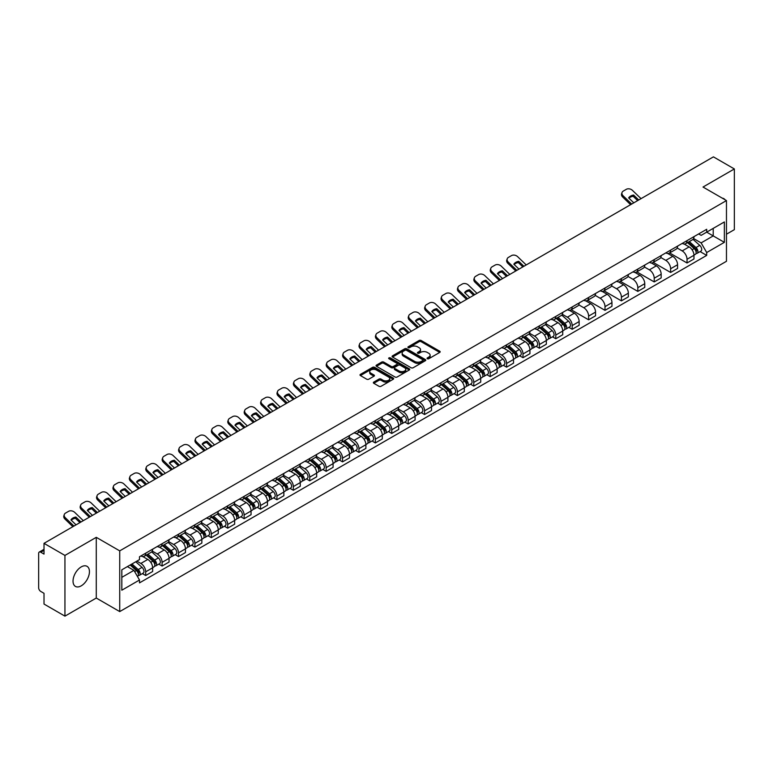 <?xml version="1.0" encoding="UTF-8"?>
<svg xmlns="http://www.w3.org/2000/svg" width="773" height="773" viewBox="0 0 773 773"><rect width="100%" height="100%" fill="white"/><g stroke="black" fill="none" stroke-linecap="round" stroke-linejoin="round"><path stroke-width="1.16" d="M427.334 358.74A1.024 0.589 0 0 0 428.773 358.74L439.74 352.411A1.459 0.841 0 0 0 440.166 351.812A1.459 0.841 0 0 0 439.74 351.222L421.159 340.497A1.459 0.841 0 0 0 419.101 340.497L408.134 346.826A1.024 0.589 0 0 0 409.574 347.657L410.994 346.835A4.667 2.696 0 0 1 417.604 346.835L419.15 347.734A4.667 2.696 0 0 1 420.522 349.638A4.667 2.696 0 0 1 419.15 351.551L417.729 352.362A1.024 0.589 0 0 0 419.179 353.203L420.599 352.382A4.667 2.696 0 0 1 427.198 352.382L428.744 353.271A4.667 2.696 0 0 1 430.117 355.184A4.667 2.696 0 0 1 428.744 357.087L427.334 357.909A1.024 0.589 0 0 0 427.334 358.74L427.334 357.909M81.233 585.837A11.595 6.696 120 0 0 88.818 575.624A11.595 6.696 120 0 0 87.04 566.329A11.595 6.696 120 0 0 81.233 566.899A11.595 6.696 120 0 0 73.657 577.122A11.595 6.696 120 0 0 75.435 586.417A11.595 6.696 120 0 0 81.233 585.837M725.084 199.782A11.595 6.696 120 0 0 723.847 198.661A11.595 6.696 120 0 0 722.272 198.149M373.784 382.084A1.459 0.841 0 0 0 373.359 382.683A1.459 0.841 0 0 0 373.784 383.282L379.002 386.287A1.459 0.841 0 0 0 381.06 386.287L393.244 379.253A1.459 0.841 0 0 0 393.67 378.664A1.459 0.841 0 0 0 393.244 378.065L374.663 367.339A1.459 0.841 0 0 0 372.596 367.339L360.421 374.374A1.459 0.841 0 0 0 359.996 374.963A1.459 0.841 0 0 0 360.421 375.562L366.711 379.195A1.459 0.841 0 0 0 368.779 379.195L373.997 376.19A1.459 0.841 0 0 0 374.422 375.591A1.459 0.841 0 0 0 373.997 374.992L370.866 373.195A3.904 2.251 0 0 1 369.726 371.6A3.904 2.251 0 0 1 372.142 369.513A3.904 2.251 0 0 1 376.393 370.006L388.626 377.069A3.904 2.251 0 0 1 389.766 378.664A3.904 2.251 0 0 1 387.36 380.741A3.904 2.251 0 0 1 383.099 380.258L381.06 379.079A1.459 0.841 0 0 0 379.002 379.079L373.784 382.084L373.784 383.282M119.728 550.869L96.277 537.332L64.942 555.429L44.013 543.342L713.421 156.861L734.35 168.949L703.015 187.037L726.465 200.574L119.728 550.869L119.728 611.588L726.465 261.284L726.465 200.574M411.101 367.755A1.459 0.841 0 0 0 413.159 367.755L425.343 360.72A1.459 0.841 0 0 0 425.768 360.131A1.459 0.841 0 0 0 425.343 359.532L406.762 348.807A1.459 0.841 0 0 0 404.694 348.807L392.52 355.841A1.459 0.841 0 0 0 392.095 356.43A1.459 0.841 0 0 0 392.52 357.029L411.101 367.755M389.37 358.962A1.024 0.589 0 0 1 390.404 359.107L390.404 357.889L409.294 368.798A1.459 0.841 0 0 1 409.719 369.397A1.459 0.841 0 0 1 409.294 369.987L397.109 377.021A1.459 0.841 0 0 1 395.051 377.021L376.47 366.296L376.47 365.107A1.459 0.841 0 0 0 376.045 365.697A1.459 0.841 0 0 0 376.47 366.296M376.47 365.107L381.678 362.093A1.459 0.841 0 0 1 383.746 362.093L391.283 366.441A1.459 0.841 0 0 0 393.341 366.441L396.8 364.45A1.459 0.841 0 0 0 397.235 363.851A1.459 0.841 0 0 0 396.8 363.252L388.954 358.73A1.024 0.589 0 0 1 390.404 357.889M64.942 555.429L64.942 616.139L44.013 604.051L44.013 593.306L40.756 591.432A2.976 1.72 -120 0 1 38.65 587.789L38.65 553.42A2.976 1.72 -120 0 1 39.268 552.057L44.013 549.323M726.465 234.209L734.35 229.658L734.35 168.949M64.942 616.139L96.277 598.041L119.728 611.588M44.013 543.342L44.013 554.086L40.756 552.212A2.976 1.72 -120 0 0 39.268 552.057M687.033 240.645A6.841 3.952 60 0 1 685.612 243.717L692.55 239.707A6.841 3.952 -120 0 0 693.97 236.635M677.177 248.007L682.192 250.906A6.841 3.952 60 0 1 687.033 259.284L693.97 255.274A6.841 3.952 -120 0 0 689.13 246.896L684.163 244.026M693.97 255.274L693.97 258.974L687.033 262.984L669.631 252.945M685.612 243.717A6.841 3.952 60 0 1 682.25 243.408M687.033 259.284L687.033 262.984M670.626 250.114A6.841 3.952 60 0 1 669.205 253.186L676.153 249.177A6.841 3.952 -120 0 0 677.563 246.104M653.233 262.414L670.626 272.454L677.563 268.453L677.563 264.743A6.841 3.952 -120 0 0 672.732 256.365L667.766 253.496M669.205 253.186A6.841 3.952 60 0 1 665.843 252.877M660.78 257.477L665.785 260.375A6.841 3.952 60 0 1 670.626 268.753L670.626 272.454M654.219 259.583A6.841 3.952 60 0 1 652.808 262.656L659.746 258.646A6.841 3.952 -120 0 0 661.166 255.583M636.826 271.883L654.219 281.923L661.166 277.922L661.166 274.212A6.841 3.952 -120 0 0 656.325 265.835L651.359 262.975M652.808 262.656A6.841 3.952 60 0 1 649.436 262.347M644.373 266.956L649.388 269.845A6.841 3.952 60 0 1 654.219 278.222L654.219 281.923M637.822 269.052A6.841 3.952 60 0 1 636.401 272.125L643.339 268.125A6.841 3.952 -120 0 0 644.759 265.052M620.419 281.353L637.822 291.402L644.759 287.392L644.759 283.691A6.841 3.952 -120 0 0 639.918 275.314L634.952 272.444M636.401 272.125A6.841 3.952 60 0 1 633.039 271.816M627.966 276.425L632.981 279.314A6.841 3.952 60 0 1 637.822 287.691L637.822 291.402M621.415 278.531A6.841 3.952 60 0 1 619.994 281.594L626.942 277.594A6.841 3.952 -120 0 0 628.352 274.521M604.013 290.822L621.415 300.871L628.352 296.861L628.352 293.16A6.841 3.952 -120 0 0 623.521 284.783L618.555 281.913M619.994 281.594A6.841 3.952 60 0 1 616.632 281.285M611.569 285.894L616.574 288.783A6.841 3.952 60 0 1 621.415 297.161L621.415 300.871M605.008 288A6.841 3.952 60 0 1 603.597 291.073L610.535 287.063A6.841 3.952 -120 0 0 611.945 283.991M587.615 300.291L605.008 310.34L611.955 306.33L611.955 302.63A6.841 3.952 -120 0 0 607.114 294.252L602.148 291.382M603.597 291.073A6.841 3.952 60 0 1 600.225 290.764M595.162 295.363L600.177 298.262A6.841 3.952 60 0 1 605.008 306.639L605.008 310.34M588.611 297.47A6.841 3.952 60 0 1 587.19 300.542L594.128 296.532A6.841 3.952 -120 0 0 595.548 293.46M571.208 309.77L588.611 319.809L595.548 315.799L595.548 312.099A6.841 3.952 -120 0 0 590.707 303.721L585.741 300.852M587.19 300.542A6.841 3.952 60 0 1 583.818 300.233M578.755 304.833L583.77 307.731A6.841 3.952 60 0 1 588.611 316.109L588.611 319.809M572.204 306.939A6.841 3.952 60 0 1 570.783 310.012L577.721 306.002A6.841 3.952 -120 0 0 579.141 302.929M568.87 327.356L572.204 329.279L579.141 325.278L579.141 321.568A6.841 3.952 -120 0 0 574.31 313.191L569.334 310.321M570.783 310.012A6.841 3.952 60 0 1 567.421 309.702M562.348 314.302L567.363 317.201A6.841 3.952 60 0 1 572.204 325.578L572.204 329.279M555.797 316.408A6.841 3.952 60 0 1 554.386 319.481L561.324 315.471A6.841 3.952 -120 0 0 562.734 312.408M552.473 336.835L555.797 338.748L562.734 334.748L562.734 331.037A6.841 3.952 -120 0 0 557.903 322.66L552.937 319.8M554.386 319.481A6.841 3.952 60 0 1 551.014 319.172M545.951 323.781L550.965 326.67A6.841 3.952 60 0 1 555.797 335.047L555.797 338.748M539.39 325.877A6.841 3.952 60 0 1 537.979 328.95L544.917 324.94A6.841 3.952 -120 0 0 546.337 321.877M536.066 346.304L539.39 348.227L546.337 344.217L546.337 340.516A6.841 3.952 -120 0 0 541.496 332.139L536.53 329.269M537.979 328.95A6.841 3.952 60 0 1 534.607 328.641M529.544 333.25L534.558 336.139A6.841 3.952 60 0 1 539.39 344.516L539.39 348.227M522.992 335.356A6.841 3.952 60 0 1 521.572 338.419L528.51 334.419A6.841 3.952 -120 0 0 529.93 331.346M519.659 355.773L522.992 357.696L529.93 353.686L529.93 349.985A6.841 3.952 -120 0 0 525.089 341.608L520.123 338.738M521.572 338.419A6.841 3.952 60 0 1 518.21 338.11M513.137 342.719L518.152 345.608A6.841 3.952 60 0 1 522.992 353.986L522.992 357.696M506.586 344.826A6.841 3.952 60 0 1 505.165 347.889L512.113 343.888A6.841 3.952 -120 0 0 513.523 340.816M503.262 365.243L506.586 367.165L513.523 363.155L513.523 359.455A6.841 3.952 -120 0 0 508.692 351.077L503.725 348.208M505.165 347.889A6.841 3.952 60 0 1 501.803 347.589M496.739 352.188L501.745 355.087A6.841 3.952 60 0 1 506.586 363.465L506.586 367.165M490.179 354.295A6.841 3.952 60 0 1 488.768 357.368L495.706 353.358A6.841 3.952 -120 0 0 497.126 350.285M486.855 374.712L490.179 376.635L497.126 372.625L497.126 368.924A6.841 3.952 -120 0 0 492.285 360.547L487.319 357.677M488.768 357.368A6.841 3.952 60 0 1 485.396 357.058M480.333 361.658L485.347 364.556A6.841 3.952 60 0 1 490.179 372.934L490.179 376.635M473.781 363.764A6.841 3.952 60 0 1 472.361 366.837L479.299 362.827A6.841 3.952 -120 0 0 480.719 359.754M470.448 384.181L473.781 386.104L480.719 382.094L480.719 378.393A6.841 3.952 -120 0 0 475.878 370.016L470.912 367.146M472.361 366.837A6.841 3.952 60 0 1 468.998 366.528M463.926 371.127L468.94 374.026A6.841 3.952 60 0 1 473.781 382.403L473.781 386.104M457.374 373.233A6.841 3.952 60 0 1 455.954 376.306L462.901 372.296A6.841 3.952 -120 0 0 464.312 369.223M454.051 393.66L457.374 395.573L464.312 391.573L464.312 387.862A6.841 3.952 -120 0 0 459.481 379.485L454.505 376.615M455.954 376.306A6.841 3.952 60 0 1 452.591 375.997M447.528 380.596L452.534 383.495A6.841 3.952 60 0 1 457.374 391.872L457.374 395.573M440.968 382.703A6.841 3.952 60 0 1 439.557 385.775L446.494 381.765A6.841 3.952 -120 0 0 447.905 378.702M437.644 403.129L440.968 405.042L447.915 401.042L447.915 397.341A6.841 3.952 -120 0 0 443.074 388.954L438.107 386.094M439.557 385.775A6.841 3.952 60 0 1 436.185 385.466M431.121 390.075L436.136 392.964A6.841 3.952 60 0 1 440.968 401.342L440.968 405.042M424.57 392.172A6.841 3.952 60 0 1 423.15 395.245L430.088 391.244A6.841 3.952 -120 0 0 431.508 388.172M421.237 412.598L424.57 414.521L431.508 410.511L431.508 406.811A6.841 3.952 -120 0 0 426.667 398.433L421.7 395.563M423.15 395.245A6.841 3.952 60 0 1 419.778 394.935M414.714 399.544L419.729 402.433A6.841 3.952 60 0 1 424.57 410.811L424.57 414.521M408.163 401.651A6.841 3.952 60 0 1 406.743 404.714L413.681 400.714A6.841 3.952 -120 0 0 415.101 397.641M404.83 422.068L408.163 423.991L415.101 419.981L415.101 416.28A6.841 3.952 -120 0 0 410.26 407.902L405.294 405.033M406.743 404.714A6.841 3.952 60 0 1 403.38 404.405M398.308 409.014L403.322 411.903A6.841 3.952 60 0 1 408.163 420.29L408.163 423.991M391.756 411.12A6.841 3.952 60 0 1 390.346 414.193L397.283 410.183A6.841 3.952 -120 0 0 398.694 407.11M388.433 431.537L391.756 433.46L398.694 429.45L398.694 425.749A6.841 3.952 -120 0 0 393.863 417.372L388.896 414.502M390.346 414.193A6.841 3.952 60 0 1 386.973 413.884M381.91 418.483L386.925 421.382A6.841 3.952 60 0 1 391.756 429.759L391.756 433.46M375.349 420.589A6.841 3.952 60 0 1 373.939 423.662L380.876 419.652A6.841 3.952 -120 0 0 382.297 416.579M372.026 441.006L375.349 442.929L382.297 438.919L382.297 435.218A6.841 3.952 -120 0 0 377.456 426.841L372.489 423.971M373.939 423.662A6.841 3.952 60 0 1 370.567 423.353M365.503 427.952L370.518 430.851A6.841 3.952 60 0 1 375.349 439.228L375.349 442.929M358.952 430.059A6.841 3.952 60 0 1 357.532 433.131L364.469 429.121A6.841 3.952 -120 0 0 365.89 426.049M355.619 450.475L358.952 452.398L365.89 448.398L365.89 444.688A6.841 3.952 -120 0 0 361.049 436.31L356.082 433.44M357.532 433.131A6.841 3.952 60 0 1 354.169 432.822M349.096 437.421L354.111 440.32A6.841 3.952 60 0 1 358.952 448.698L358.952 452.398M342.545 439.528A6.841 3.952 60 0 1 341.125 442.6L348.072 438.591A6.841 3.952 -120 0 0 349.483 435.528M339.221 459.954L342.545 461.868L349.483 457.867L349.483 454.166A6.841 3.952 -120 0 0 344.652 445.779L339.685 442.919M341.125 442.6A6.841 3.952 60 0 1 337.762 442.291M332.699 446.9L337.704 449.789A6.841 3.952 60 0 1 342.545 458.167L342.545 461.868M326.138 448.997A6.841 3.952 60 0 1 324.728 452.07L331.665 448.069A6.841 3.952 -120 0 0 333.086 444.997M322.814 469.424L326.138 471.346L333.086 467.336L333.086 463.636A6.841 3.952 -120 0 0 328.245 455.258L323.278 452.389M324.728 452.07A6.841 3.952 60 0 1 321.355 451.761M316.292 456.37L321.307 459.259A6.841 3.952 60 0 1 326.138 467.636L326.138 471.346M309.741 458.476A6.841 3.952 60 0 1 308.321 461.539L315.258 457.539A6.841 3.952 -120 0 0 316.679 454.466M306.408 478.893L309.741 480.816L316.679 476.806L316.679 473.105A6.841 3.952 -120 0 0 311.838 464.728L306.871 461.858M308.321 461.539A6.841 3.952 60 0 1 304.949 461.23M299.885 465.839L304.9 468.728A6.841 3.952 60 0 1 309.741 477.115L309.741 480.816M293.334 467.945A6.841 3.952 60 0 1 291.914 471.018L298.861 467.008A6.841 3.952 -120 0 0 300.272 463.935M290.01 488.362L293.334 490.285L300.272 486.275L300.272 482.574A6.841 3.952 -120 0 0 295.441 474.197L290.464 471.327M291.914 471.018A6.841 3.952 60 0 1 288.551 470.709M283.488 475.308L288.493 478.207A6.841 3.952 60 0 1 293.334 486.584L293.334 490.285M276.927 477.414A6.841 3.952 60 0 1 275.517 480.487L282.454 476.477A6.841 3.952 -120 0 0 283.865 473.405M273.603 497.831L276.927 499.754L283.865 495.744L283.865 492.043A6.841 3.952 -120 0 0 279.034 483.666L274.067 480.796M275.517 480.487A6.841 3.952 60 0 1 272.144 480.178M267.081 484.777L272.096 487.676A6.841 3.952 60 0 1 276.927 496.053L276.927 499.754M260.52 486.884A6.841 3.952 60 0 1 259.11 489.956L266.047 485.946A6.841 3.952 -120 0 0 267.468 482.874M257.196 507.301L260.53 509.223L267.468 505.223L267.468 501.513A6.841 3.952 -120 0 0 262.627 493.135L257.66 490.266M259.11 489.956A6.841 3.952 60 0 1 255.737 489.647M250.674 494.247L255.689 497.145A6.841 3.952 60 0 1 260.53 505.523L260.53 509.223M244.123 496.353A6.841 3.952 60 0 1 242.703 499.426L249.64 495.416A6.841 3.952 -120 0 0 251.061 492.353M240.79 516.779L244.123 518.693L251.061 514.692L251.061 510.982A6.841 3.952 -120 0 0 246.22 502.605L241.253 499.745M242.703 499.426A6.841 3.952 60 0 1 239.34 499.116M234.267 503.725L239.282 506.615A6.841 3.952 60 0 1 244.123 514.992L244.123 518.693M227.716 505.822A6.841 3.952 60 0 1 226.296 508.895L233.243 504.885A6.841 3.952 -120 0 0 234.654 501.822M224.392 526.249L227.716 528.172L234.654 524.162L234.654 520.461A6.841 3.952 -120 0 0 229.823 512.084L224.856 509.214M226.296 508.895A6.841 3.952 60 0 1 222.933 508.586M217.87 513.195L222.885 516.084A6.841 3.952 60 0 1 227.716 524.461L227.716 528.172M211.309 515.301A6.841 3.952 60 0 1 209.898 518.364L216.836 514.364A6.841 3.952 -120 0 0 218.257 511.291M207.985 535.718L211.309 537.641L218.257 533.631L218.257 529.93A6.841 3.952 -120 0 0 213.416 521.553L208.449 518.683M209.898 518.364A6.841 3.952 60 0 1 206.526 518.055M201.463 522.664L206.478 525.553A6.841 3.952 60 0 1 211.309 533.93L211.309 537.641M194.912 524.77A6.841 3.952 60 0 1 193.492 527.833L200.429 523.833A6.841 3.952 -120 0 0 201.85 520.76M191.578 545.187L194.912 547.11L201.85 543.1L201.85 539.399A6.841 3.952 -120 0 0 197.009 531.022L192.042 528.152M193.492 527.833A6.841 3.952 60 0 1 190.129 527.534M185.056 532.133L190.071 535.032A6.841 3.952 60 0 1 194.912 543.409L194.912 547.11M178.505 534.24A6.841 3.952 60 0 1 177.085 537.312L184.032 533.302A6.841 3.952 -120 0 0 185.443 530.23M175.181 554.656L178.505 556.579L185.443 552.569L185.443 548.869A6.841 3.952 -120 0 0 180.611 540.491L175.645 537.621M177.085 537.312A6.841 3.952 60 0 1 173.722 537.003M168.659 541.602L173.664 544.501A6.841 3.952 60 0 1 178.505 552.879L178.505 556.579M162.098 543.709A6.841 3.952 60 0 1 160.687 546.782L167.625 542.772A6.841 3.952 -120 0 0 169.045 539.699M158.774 564.126L162.098 566.049L169.045 562.048L169.045 558.338A6.841 3.952 -120 0 0 164.205 549.961L159.238 547.091M160.687 546.782A6.841 3.952 60 0 1 157.315 546.472M152.252 551.072L157.267 553.97A6.841 3.952 60 0 1 162.098 562.348L162.098 566.049M145.701 553.178A6.841 3.952 60 0 1 144.28 556.251L151.218 552.241A6.841 3.952 -120 0 0 152.639 549.168M142.367 573.605L145.701 575.518L152.639 571.518L152.639 567.807A6.841 3.952 -120 0 0 147.798 559.43L142.831 556.57M144.28 556.251A6.841 3.952 60 0 1 140.908 555.942M136.86 561.13L140.86 563.44A6.841 3.952 60 0 1 145.701 571.817L145.701 575.518M698.647 233.939L701.121 235.359L724.359 221.948L713.218 228.383L713.218 235.91L701.121 242.886L693.584 238.538M121.825 577.344L133.922 570.358L139.498 580.011L121.825 590.214L121.825 569.817L139.498 559.613L139.498 556.763L706.696 229.291L706.696 232.142L724.359 242.345L706.696 252.539L701.121 242.886M724.359 221.948L724.359 242.345M139.498 580.011L139.498 582.871L706.696 255.399L706.696 252.539M96.277 537.332L96.277 598.041M133.922 570.358L127.4 566.599M700.106 251.592L706.696 255.399M427.74 358.885L428.744 358.305A4.667 2.696 0 0 0 430.117 356.392L430.117 355.184M420.522 349.638L420.522 350.855A4.667 2.696 0 0 1 419.15 352.759L418.135 353.348M439.721 352.42L421.159 341.705A1.459 0.841 0 0 0 419.101 341.705L408.54 347.802M425.324 360.73L406.762 350.024A1.459 0.841 0 0 0 404.694 350.024L392.539 357.039L392.52 355.841M422.763 360.547A1.024 0.589 0 0 0 422.763 359.706L406.453 350.295A1.024 0.589 0 0 0 405.013 350.295L403.516 351.155A4.667 2.696 0 0 0 402.144 353.068A4.667 2.696 0 0 0 403.516 354.971L414.657 361.406A4.667 2.696 0 0 0 421.266 361.406L422.763 360.547L422.763 361.754A1.024 0.589 0 0 0 423.063 361.339L423.063 360.131M402.144 353.068L402.144 354.285A4.667 2.696 0 0 0 403.516 356.189L403.516 354.971M422.763 361.754L421.266 362.624A4.667 2.696 0 0 1 414.657 362.624L403.516 356.189M376.49 366.305L381.678 363.31L381.678 362.093M397.235 363.851L397.235 365.069A1.459 0.841 0 0 1 396.8 365.658L393.341 367.658A1.459 0.841 0 0 1 391.283 367.658L383.746 363.31A1.459 0.841 0 0 0 381.678 363.31M390.404 359.107L409.275 370.006M399.1 370.963A3.904 2.251 0 0 0 403.351 371.446A3.904 2.251 0 0 0 405.767 369.368A3.904 2.251 0 0 0 404.617 367.774L400.317 365.281A1.459 0.841 0 0 0 398.25 365.281L394.79 367.281A1.459 0.841 0 0 0 394.365 367.871A1.459 0.841 0 0 0 394.79 368.47L399.1 370.963L399.1 372.171A3.904 2.251 0 0 0 403.351 372.663A3.904 2.251 0 0 0 405.767 370.576L405.767 369.368M394.365 367.871L394.365 369.088A1.459 0.841 0 0 0 394.79 369.687L394.79 368.47M399.1 372.171L394.79 369.687M389.766 378.664L389.766 379.872A3.904 2.251 0 0 1 387.36 381.959A3.904 2.251 0 0 1 383.099 381.466L381.06 380.297A1.459 0.841 0 0 0 379.002 380.297L373.803 383.292M369.726 371.6L369.726 372.818A3.904 2.251 0 0 0 370.866 374.403L370.866 373.195M373.997 374.992L373.997 376.19L370.866 374.403M393.225 379.272L374.663 368.557A1.459 0.841 0 0 0 372.596 368.557L360.44 375.572M687.506 242.625L694.193 248.587A3.72 2.145 60 0 1 695.352 254.336L693.97 255.138M687.68 242.78L690.83 244.597M688.183 242.229L695.613 248.867A1.788 1.034 60 0 1 696.173 251.631A1.788 1.034 60 0 1 696.019 251.698M689.294 241.591L695.98 247.553A3.72 2.145 60 0 1 697.14 253.302A3.72 2.145 60 0 1 696.019 253.428M693.023 239.35L699.758 245.37A3.72 2.145 60 0 1 700.927 251.119L697.14 253.302M633.792 202.835L628.662 197.898A9.218 6.735 -160.8 0 1 633.599 195.047L633.174 196.294L637.648 200.613M638.73 199.985L633.599 195.047M628.99 198.217A9.218 6.735 -160.8 0 1 633.174 196.294M630.604 204.681L622.671 197.028A4.464 3.256 -160.8 0 1 621.608 193.743L622.043 192.496A4.464 3.256 19.2 0 0 623.106 195.782L622.671 197.028M641.049 198.651L632.459 190.38A4.464 3.256 19.2 0 0 626.314 189.317L623.27 191.086A4.464 3.256 19.2 0 0 622.043 192.496M631.686 204.053L623.106 195.782M556.27 318.389L562.957 324.351A3.72 2.145 60 0 1 564.126 330.1L562.734 330.902M556.454 318.544L559.594 320.36M556.947 318.003L564.387 324.641A1.788 1.034 60 0 1 564.947 327.394A1.788 1.034 60 0 1 564.783 327.462M558.058 317.355L564.744 323.317A3.72 2.145 60 0 1 565.913 329.066A3.72 2.145 60 0 1 564.792 329.192M561.787 315.123L568.532 321.133A3.72 2.145 60 0 1 569.701 326.882L565.913 329.066M539.873 327.858L546.55 333.82A3.72 2.145 60 0 1 547.719 339.569L546.337 340.371M540.047 328.013L543.197 329.829M540.54 327.472L547.98 334.11A1.788 1.034 60 0 1 548.54 336.864A1.788 1.034 60 0 1 548.376 336.931M541.66 326.824L548.337 332.796A3.72 2.145 60 0 1 549.506 338.545A3.72 2.145 60 0 1 548.386 338.661M545.38 324.592L552.125 330.602A3.72 2.145 60 0 1 553.294 336.352L549.506 338.545M523.466 337.328L530.152 343.299A3.72 2.145 60 0 1 531.312 349.048L529.93 349.84M523.64 337.492L526.79 339.308M524.142 336.941L531.573 343.579A1.788 1.034 60 0 1 532.133 346.333A1.788 1.034 60 0 1 531.979 346.401M525.254 336.294L531.94 342.265A3.72 2.145 60 0 1 533.099 348.014A3.72 2.145 60 0 1 531.979 348.13M528.983 334.062L535.718 340.081A3.72 2.145 60 0 1 536.887 345.831L533.099 348.014M507.059 346.797L513.745 352.768A3.72 2.145 60 0 1 514.915 358.517L513.523 359.319M507.233 346.961L510.383 348.778M507.735 346.41L515.176 353.048A1.788 1.034 60 0 1 515.736 355.812A1.788 1.034 60 0 1 515.572 355.87M508.847 345.773L515.533 351.734A3.72 2.145 60 0 1 516.702 357.484A3.72 2.145 60 0 1 515.581 357.599M512.576 343.531L519.321 349.551A3.72 2.145 60 0 1 520.49 355.3L516.702 357.484M490.652 356.276L497.339 362.237A3.72 2.145 60 0 1 498.508 367.987L497.116 368.789M490.836 356.43L493.976 358.247M491.328 355.88L498.769 362.518A1.788 1.034 60 0 1 499.329 365.281A1.788 1.034 60 0 1 499.165 365.339M492.44 355.242L499.126 361.204A3.72 2.145 60 0 1 500.295 366.953A3.72 2.145 60 0 1 499.174 367.069M496.169 353L502.914 359.02A3.72 2.145 60 0 1 504.083 364.769L500.295 366.953M474.255 365.745L480.941 371.707A3.72 2.145 60 0 1 482.101 377.456L480.719 378.258M474.429 365.9L477.579 367.716M474.931 365.349L482.362 371.987A1.788 1.034 60 0 1 482.922 374.75A1.788 1.034 60 0 1 482.758 374.818M476.042 364.711L482.729 370.673A3.72 2.145 60 0 1 483.888 376.422A3.72 2.145 60 0 1 482.767 376.548M479.762 362.469L486.507 368.489A3.72 2.145 60 0 1 487.676 374.238L483.888 376.422M457.848 375.214L464.534 381.176A3.72 2.145 60 0 1 465.704 386.925L464.312 387.727M458.022 375.369L461.172 377.185M458.524 374.828L465.964 381.466A1.788 1.034 60 0 1 466.525 384.22A1.788 1.034 60 0 1 466.361 384.287M459.635 374.18L466.322 380.142A3.72 2.145 60 0 1 467.491 385.891A3.72 2.145 60 0 1 466.361 386.017M463.365 371.948L470.11 377.958A3.72 2.145 60 0 1 471.269 383.708L467.491 385.891M441.441 384.683L448.127 390.645A3.72 2.145 60 0 1 449.297 396.394L447.905 397.196M441.625 384.838L444.765 386.655M442.117 384.297L449.557 390.935A1.788 1.034 60 0 1 450.118 393.689A1.788 1.034 60 0 1 449.954 393.757M443.229 383.65L449.915 389.621A3.72 2.145 60 0 1 451.084 395.37A3.72 2.145 60 0 1 449.963 395.486M446.958 381.418L453.703 387.428A3.72 2.145 60 0 1 454.872 393.177L451.084 395.37M425.044 394.153L431.721 400.124A3.72 2.145 60 0 1 432.89 405.873L431.508 406.666M425.218 394.317L428.368 396.134M425.71 393.766L433.151 400.404A1.788 1.034 60 0 1 433.711 403.158A1.788 1.034 60 0 1 433.547 403.226M426.831 393.119L433.508 399.09A3.72 2.145 60 0 1 434.677 404.839A3.72 2.145 60 0 1 433.556 404.955M430.551 390.887L437.296 396.907A3.72 2.145 60 0 1 438.465 402.656L434.677 404.839M408.637 403.622L415.323 409.593A3.72 2.145 60 0 1 416.492 415.343L415.101 416.145M408.811 403.786L411.961 405.603M409.313 403.235L416.744 409.874A1.788 1.034 60 0 1 417.304 412.637A1.788 1.034 60 0 1 417.149 412.695M410.424 402.598L417.111 408.559A3.72 2.145 60 0 1 418.28 414.309A3.72 2.145 60 0 1 417.149 414.425M414.154 400.356L420.899 406.376A3.72 2.145 60 0 1 422.058 412.125L418.28 414.309M392.23 413.101L398.916 419.063A3.72 2.145 60 0 1 400.085 424.812L398.694 425.614M392.413 413.255L395.554 415.072M392.906 412.705L400.346 419.343A1.788 1.034 60 0 1 400.907 422.106A1.788 1.034 60 0 1 400.743 422.164M394.017 412.067L400.704 418.029A3.72 2.145 60 0 1 401.873 423.778A3.72 2.145 60 0 1 400.752 423.894M397.747 409.825L404.492 415.845A3.72 2.145 60 0 1 405.661 421.594L401.873 423.778M375.833 422.57L382.509 428.532A3.72 2.145 60 0 1 383.679 434.281L382.297 435.083M376.007 422.725L379.147 424.541M376.499 422.174L383.939 428.812A1.788 1.034 60 0 1 384.5 431.576A1.788 1.034 60 0 1 384.336 431.643M377.62 421.536L384.297 427.498A3.72 2.145 60 0 1 385.466 433.247A3.72 2.145 60 0 1 384.345 433.373M381.34 419.295L388.085 425.314A3.72 2.145 60 0 1 389.254 431.063L385.466 433.247M359.426 432.039L366.112 438.001A3.72 2.145 60 0 1 367.272 443.75L365.89 444.552M359.6 432.194L362.75 434.011M360.102 431.653L367.533 438.281A1.788 1.034 60 0 1 368.093 441.045A1.788 1.034 60 0 1 367.938 441.112M361.213 431.005L367.9 436.967A3.72 2.145 60 0 1 369.059 442.716A3.72 2.145 60 0 1 367.938 442.842M364.943 428.773L371.678 434.784A3.72 2.145 60 0 1 372.847 440.533L369.059 442.716M343.019 441.509L349.705 447.47A3.72 2.145 60 0 1 350.874 453.22L349.483 454.022M343.193 441.663L346.343 443.48M343.695 441.122L351.135 447.76A1.788 1.034 60 0 1 351.696 450.514A1.788 1.034 60 0 1 351.531 450.582M344.806 440.475L351.493 446.446A3.72 2.145 60 0 1 352.662 452.195A3.72 2.145 60 0 1 351.531 452.311M348.536 438.243L355.28 444.253A3.72 2.145 60 0 1 356.44 450.002L352.662 452.195M518.963 269.139L513.832 264.192A9.218 6.735 -160.8 0 1 518.78 261.342L518.345 262.588L522.828 266.907M523.901 266.279L518.78 261.342M514.161 264.511A9.218 6.735 -160.8 0 1 518.345 262.588M515.775 270.975L507.842 263.322A4.464 3.256 -160.8 0 1 506.779 260.037L507.214 258.791A4.464 3.256 19.2 0 0 508.276 262.076L507.842 263.322M526.22 264.946L517.639 256.675A4.464 3.256 19.2 0 0 511.484 255.612L508.441 257.38A4.464 3.256 19.2 0 0 507.214 258.791M516.857 270.347L508.276 262.076M502.556 278.609L497.425 273.661A9.218 6.735 -160.8 0 1 502.373 270.811L501.938 272.057L506.421 276.376M507.503 275.748L502.373 270.811M497.754 273.98A9.218 6.735 -160.8 0 1 501.938 272.057M499.377 280.444L491.435 272.801A4.464 3.256 -160.8 0 1 490.382 269.516L490.816 268.26A4.464 3.256 19.2 0 0 491.87 271.555L491.435 272.801M509.813 274.415L501.233 266.144A4.464 3.256 19.2 0 0 495.087 265.091L492.034 266.849A4.464 3.256 19.2 0 0 490.816 268.26M500.45 279.816L491.87 271.555M486.149 288.078L481.028 283.131A9.218 6.735 -160.8 0 1 485.966 280.28L485.531 281.527L490.014 285.846M491.097 285.227L485.966 280.28M481.357 283.449A9.218 6.735 -160.8 0 1 485.531 281.527M482.97 289.914L475.037 282.271A4.464 3.256 -160.8 0 1 473.975 278.985L474.409 277.739A4.464 3.256 19.2 0 0 475.472 281.024L475.037 282.271M493.406 283.884L484.826 275.623A4.464 3.256 19.2 0 0 478.68 274.56L475.627 276.319A4.464 3.256 19.2 0 0 474.409 277.739M484.053 289.295L475.472 281.024M469.752 297.547L464.621 292.609A9.218 6.735 -160.8 0 1 469.559 289.749L469.134 290.996L473.607 295.315M474.69 294.697L469.559 289.749M464.95 292.919A9.218 6.735 -160.8 0 1 469.134 290.996M466.563 299.383L458.631 291.74A4.464 3.256 -160.8 0 1 457.568 288.455L458.002 287.208A4.464 3.256 19.2 0 0 459.065 290.493L458.631 291.74M477.009 293.363L468.419 285.092A4.464 3.256 19.2 0 0 462.273 284.029L459.23 285.788A4.464 3.256 19.2 0 0 458.002 287.208M467.646 298.764L459.065 290.493M453.345 307.016L448.214 302.079A9.218 6.735 -160.8 0 1 453.162 299.219L452.727 300.465L457.21 304.784M458.292 304.166L453.162 299.219M448.543 302.388A9.218 6.735 -160.8 0 1 452.727 300.465M450.166 308.852L442.224 301.209A4.464 3.256 -160.8 0 1 441.17 297.924L441.605 296.677A4.464 3.256 19.2 0 0 442.658 299.963L442.224 301.209M460.602 302.832L452.021 294.561A4.464 3.256 19.2 0 0 445.876 293.498L442.823 295.257A4.464 3.256 19.2 0 0 441.605 296.677M451.239 308.234L442.658 299.963M436.938 316.486L431.817 311.548A9.218 6.735 -160.8 0 1 436.755 308.698L436.32 309.944L440.803 314.263M441.885 313.635L436.755 308.698M432.136 311.867A9.218 6.735 -160.8 0 1 436.32 309.944M433.759 318.331L425.826 310.678A4.464 3.256 -160.8 0 1 424.764 307.393L425.198 306.147A4.464 3.256 19.2 0 0 426.252 309.432L425.826 310.678M444.195 312.302L435.614 304.031A4.464 3.256 19.2 0 0 429.469 302.968L426.416 304.726A4.464 3.256 19.2 0 0 425.198 306.147M434.841 317.703L426.252 309.432M420.541 325.964L415.41 321.017A9.218 6.735 -160.8 0 1 420.348 318.167L419.913 319.413L424.396 323.732M425.479 323.104L420.348 318.167M415.739 321.336A9.218 6.735 -160.8 0 1 419.913 319.413M417.352 327.8L409.419 320.148A4.464 3.256 -160.8 0 1 408.357 316.862L408.791 315.616A4.464 3.256 19.2 0 0 409.854 318.901L409.419 320.148M427.798 321.771L419.208 313.5A4.464 3.256 19.2 0 0 413.062 312.437L410.019 314.205A4.464 3.256 19.2 0 0 408.791 315.616M418.435 327.172L409.854 318.901M404.134 335.434L399.003 330.486A9.218 6.735 -160.8 0 1 403.95 327.636L403.516 328.883L407.999 333.202M409.072 332.574L403.95 327.636M399.332 330.805A9.218 6.735 -160.8 0 1 403.516 328.883M400.945 337.27L393.013 329.627A4.464 3.256 -160.8 0 1 391.959 326.332L392.384 325.085A4.464 3.256 19.2 0 0 393.447 328.38L393.013 329.627M411.391 331.24L402.81 322.969A4.464 3.256 19.2 0 0 396.665 321.916L393.612 323.674A4.464 3.256 19.2 0 0 392.384 325.085M402.028 336.642L393.447 328.38M387.727 344.903L382.596 339.956A9.218 6.735 -160.8 0 1 387.544 337.105L387.109 338.352L391.592 342.671M392.674 342.053L387.544 337.105M382.925 340.275A9.218 6.735 -160.8 0 1 387.109 338.352M384.548 346.739L376.606 339.096A4.464 3.256 -160.8 0 1 375.552 335.811L375.987 334.564A4.464 3.256 19.2 0 0 377.04 337.849L376.606 339.096M394.984 340.709L386.403 332.448A4.464 3.256 19.2 0 0 380.258 331.385L377.205 333.144A4.464 3.256 19.2 0 0 375.987 334.564M385.63 346.12L377.04 337.849M371.33 354.372L366.199 349.435A9.218 6.735 -160.8 0 1 371.137 346.575L370.702 347.821L375.185 352.14M376.267 351.522L371.137 346.575M366.528 349.744A9.218 6.735 -160.8 0 1 370.702 347.821M368.141 356.208L360.208 348.565A4.464 3.256 -160.8 0 1 359.145 345.28L359.58 344.033A4.464 3.256 19.2 0 0 360.643 347.319L360.208 348.565M378.577 350.179L369.996 341.917A4.464 3.256 19.2 0 0 363.851 340.854L360.807 342.613A4.464 3.256 19.2 0 0 359.58 344.033M369.223 355.59L360.643 347.319M354.923 363.841L349.792 358.904A9.218 6.735 -160.8 0 1 354.73 356.044L354.305 357.29L358.788 361.609M359.86 360.991L354.73 356.044M350.121 359.213A9.218 6.735 -160.8 0 1 354.305 357.29M351.734 365.677L343.801 358.034A4.464 3.256 -160.8 0 1 342.739 354.749L343.173 353.503A4.464 3.256 19.2 0 0 344.236 356.788L343.801 358.034M362.179 359.658L353.599 351.386A4.464 3.256 19.2 0 0 347.444 350.324L344.4 352.082A4.464 3.256 19.2 0 0 343.173 353.503M352.817 365.059L344.236 356.788M338.516 373.311L333.385 368.373A9.218 6.735 -160.8 0 1 338.332 365.523L337.898 366.769L342.381 371.088M343.463 370.46L338.332 365.523M333.714 368.692A9.218 6.735 -160.8 0 1 337.898 366.769M335.337 375.156L327.394 367.504A4.464 3.256 -160.8 0 1 326.341 364.218L326.776 362.972A4.464 3.256 19.2 0 0 327.829 366.257L327.394 367.504M345.773 369.127L337.192 360.856A4.464 3.256 19.2 0 0 331.047 359.793L327.994 361.551A4.464 3.256 19.2 0 0 326.776 362.972M336.41 374.528L327.829 366.257M322.109 382.78L316.988 377.842A9.218 6.735 -160.8 0 1 321.926 374.992L321.491 376.238L325.974 380.558M327.056 379.93L321.926 374.992M317.307 378.161A9.218 6.735 -160.8 0 1 321.491 376.238M318.93 384.625L310.997 376.973A4.464 3.256 -160.8 0 1 309.934 373.688L310.369 372.441A4.464 3.256 19.2 0 0 311.432 375.726L310.997 376.973M329.366 378.596L320.785 370.325A4.464 3.256 19.2 0 0 314.64 369.262L311.587 371.03A4.464 3.256 19.2 0 0 310.369 372.441M320.012 383.997L311.432 375.726M305.712 392.259L300.581 387.312A9.218 6.735 -160.8 0 1 305.519 384.461L305.093 385.708L309.567 390.027M310.649 389.399L305.519 384.461M300.91 387.631A9.218 6.735 -160.8 0 1 305.093 385.708M302.523 394.095L294.59 386.452A4.464 3.256 -160.8 0 1 293.527 383.157L293.962 381.91A4.464 3.256 19.2 0 0 295.025 385.205L294.59 386.452M312.968 388.065L304.378 379.794A4.464 3.256 19.2 0 0 298.233 378.741L295.189 380.5A4.464 3.256 19.2 0 0 293.962 381.91M303.605 393.467L295.025 385.205M289.305 401.728L284.174 396.781A9.218 6.735 -160.8 0 1 289.121 393.93L288.687 395.177L293.17 399.496M294.242 398.878L289.121 393.93M284.503 397.1A9.218 6.735 -160.8 0 1 288.687 395.177M286.126 403.564L278.183 395.921A4.464 3.256 -160.8 0 1 277.13 392.636L277.565 391.389A4.464 3.256 19.2 0 0 278.618 394.674L278.183 395.921M296.561 397.535L287.981 389.273A4.464 3.256 19.2 0 0 281.836 388.21L278.782 389.969A4.464 3.256 19.2 0 0 277.565 391.389M287.198 402.936L278.618 394.674M326.612 450.978L333.298 456.949A3.72 2.145 60 0 1 334.467 462.689L333.076 463.491M326.795 451.142L329.936 452.959M327.288 450.591L334.728 457.23A1.788 1.034 60 0 1 335.289 459.983A1.788 1.034 60 0 1 335.124 460.051M328.399 449.944L335.086 455.915A3.72 2.145 60 0 1 336.255 461.665A3.72 2.145 60 0 1 335.134 461.781M332.129 447.712L338.874 453.732A3.72 2.145 60 0 1 340.043 459.471L336.255 461.665M272.898 411.197L267.767 406.26A9.218 6.735 -160.8 0 1 272.714 403.4L272.28 404.646L276.763 408.965M277.845 408.347L272.714 403.4M268.096 406.569A9.218 6.735 -160.8 0 1 272.28 404.646M269.719 413.033L261.786 405.39A4.464 3.256 -160.8 0 1 260.723 402.105L261.158 400.858A4.464 3.256 19.2 0 0 262.211 404.144L261.786 405.39M280.155 407.004L271.574 398.742A4.464 3.256 19.2 0 0 265.429 397.68L262.376 399.438A4.464 3.256 19.2 0 0 261.158 400.858M270.801 412.415L262.211 404.144M310.215 460.447L316.901 466.419A3.72 2.145 60 0 1 318.061 472.168L316.679 472.97M310.388 460.611L313.538 462.428M310.891 460.061L318.321 466.699A1.788 1.034 60 0 1 318.882 469.462A1.788 1.034 60 0 1 318.718 469.52M312.002 459.423L318.689 465.385A3.72 2.145 60 0 1 319.848 471.134A3.72 2.145 60 0 1 318.727 471.25M315.722 457.181L322.467 463.201A3.72 2.145 60 0 1 323.636 468.95L319.848 471.134M256.501 420.667L251.37 415.729A9.218 6.735 -160.8 0 1 256.307 412.869L255.873 414.115L260.356 418.435M261.438 417.816L256.307 412.869M251.698 416.038A9.218 6.735 -160.8 0 1 255.873 414.115M253.312 422.502L245.379 414.859A4.464 3.256 -160.8 0 1 244.316 411.574L244.751 410.328A4.464 3.256 19.2 0 0 245.814 413.613L245.379 414.859M263.757 416.483L255.167 408.212A4.464 3.256 19.2 0 0 249.022 407.149L245.978 408.907A4.464 3.256 19.2 0 0 244.751 410.328M254.394 421.884L245.814 413.613M293.808 469.926L300.494 475.888A3.72 2.145 60 0 1 301.663 481.637L300.272 482.439M293.982 470.081L297.132 471.897M294.484 469.53L301.924 476.168A1.788 1.034 60 0 1 302.485 478.931A1.788 1.034 60 0 1 302.32 478.989M295.595 468.892L302.282 474.854A3.72 2.145 60 0 1 303.451 480.603A3.72 2.145 60 0 1 302.32 480.719M299.325 466.65L306.069 472.67A3.72 2.145 60 0 1 307.229 478.419L303.451 480.603M240.094 430.136L234.963 425.198A9.218 6.735 -160.8 0 1 239.91 422.348L239.475 423.594L243.959 427.913M245.031 427.285L239.91 422.348M235.292 425.517A9.218 6.735 -160.8 0 1 239.475 423.594M236.905 431.972L228.972 424.329A4.464 3.256 -160.8 0 1 227.919 421.043L228.344 419.797A4.464 3.256 19.2 0 0 229.407 423.082L228.972 424.329M247.35 425.952L238.77 417.681A4.464 3.256 19.2 0 0 232.615 416.618L229.571 418.377A4.464 3.256 19.2 0 0 228.344 419.797M237.987 431.353L229.407 423.082M277.401 479.395L284.087 485.357A3.72 2.145 60 0 1 285.256 491.106L283.865 491.908M277.584 479.55L280.725 481.366M278.077 478.999L285.517 485.637A1.788 1.034 60 0 1 286.078 488.401A1.788 1.034 60 0 1 285.913 488.468M279.188 478.361L285.875 484.323A3.72 2.145 60 0 1 287.044 490.072A3.72 2.145 60 0 1 285.923 490.198M282.918 476.12L289.662 482.139A3.72 2.145 60 0 1 290.832 487.889L287.044 490.072M223.687 439.605L218.556 434.668A9.218 6.735 -160.8 0 1 223.503 431.817L223.068 433.064L227.552 437.383M228.634 436.755L223.503 431.817M218.885 434.986A9.218 6.735 -160.8 0 1 223.068 433.064M220.508 441.451L212.565 433.798A4.464 3.256 -160.8 0 1 211.512 430.513L211.947 429.266A4.464 3.256 19.2 0 0 213 432.551L212.565 433.798M230.943 435.421L222.363 427.15A4.464 3.256 19.2 0 0 216.218 426.087L213.164 427.856A4.464 3.256 19.2 0 0 211.947 429.266M221.59 440.823L213 432.551M261.003 488.865L267.68 494.826A3.72 2.145 60 0 1 268.849 500.575L267.468 501.377M261.177 489.019L264.327 490.836M261.67 488.478L269.11 495.106A1.788 1.034 60 0 1 269.671 497.87A1.788 1.034 60 0 1 269.506 497.938M262.791 487.831L269.468 493.792A3.72 2.145 60 0 1 270.637 499.542A3.72 2.145 60 0 1 269.516 499.667M266.511 485.589L273.256 491.609A3.72 2.145 60 0 1 274.425 497.358L270.637 499.542M207.28 449.084L202.159 444.137A9.218 6.735 -160.8 0 1 207.096 441.286L206.662 442.533L211.145 446.852M212.227 446.224L207.096 441.286M202.487 444.456A9.218 6.735 -160.8 0 1 206.662 442.533M204.101 450.92L196.168 443.277A4.464 3.256 -160.8 0 1 195.105 439.982L195.54 438.735A4.464 3.256 19.2 0 0 196.603 442.03L196.168 443.277M214.536 444.89L205.956 436.619A4.464 3.256 19.2 0 0 199.811 435.557L196.757 437.325A4.464 3.256 19.2 0 0 195.54 438.735M205.183 450.292L196.603 442.03M244.597 498.334L251.283 504.296A3.72 2.145 60 0 1 252.442 510.045L251.061 510.847M244.77 498.488L247.92 500.305M245.273 497.947L252.703 504.585A1.788 1.034 60 0 1 253.264 507.339A1.788 1.034 60 0 1 253.109 507.407M246.384 497.3L253.071 503.271A3.72 2.145 60 0 1 254.23 509.011A3.72 2.145 60 0 1 253.109 509.136M250.114 495.068L256.849 501.078A3.72 2.145 60 0 1 258.018 506.827L254.23 509.011M190.883 458.553L185.752 453.606A9.218 6.735 -160.8 0 1 190.689 450.756L190.264 452.002L194.738 456.321M195.82 455.693L190.689 450.756M186.08 453.925A9.218 6.735 -160.8 0 1 190.264 452.002M187.694 460.389L179.761 452.746A4.464 3.256 -160.8 0 1 178.698 449.461L179.133 448.214A4.464 3.256 19.2 0 0 180.196 451.5L179.761 452.746M198.139 454.36L189.549 446.089A4.464 3.256 19.2 0 0 183.404 445.035L180.36 446.794A4.464 3.256 19.2 0 0 179.133 448.214M188.776 459.761L180.196 451.5M228.19 507.803L234.876 513.765A3.72 2.145 60 0 1 236.045 519.514L234.654 520.316M228.373 507.967L231.513 509.784M228.866 507.417L236.306 514.055A1.788 1.034 60 0 1 236.867 516.808A1.788 1.034 60 0 1 236.702 516.876M229.977 506.769L236.664 512.741A3.72 2.145 60 0 1 237.833 518.49A3.72 2.145 60 0 1 236.712 518.606M233.707 504.537L240.451 510.547A3.72 2.145 60 0 1 241.62 516.296L237.833 518.49M174.476 468.023L169.345 463.075A9.218 6.735 -160.8 0 1 174.292 460.225L173.857 461.471L178.341 465.79M179.423 465.172L174.292 460.225M169.673 463.394A9.218 6.735 -160.8 0 1 173.857 461.471M171.297 469.858L163.354 462.215A4.464 3.256 -160.8 0 1 162.301 458.93L162.736 457.684A4.464 3.256 19.2 0 0 163.789 460.969L163.354 462.215M181.732 463.829L173.152 455.568A4.464 3.256 19.2 0 0 167.007 454.505L163.953 456.263A4.464 3.256 19.2 0 0 162.736 457.684M172.369 469.24L163.789 460.969M211.783 517.272L218.469 523.244A3.72 2.145 60 0 1 219.638 528.993L218.257 529.785M211.966 517.437L215.107 519.253M212.459 516.886L219.899 523.524A1.788 1.034 60 0 1 220.46 526.287A1.788 1.034 60 0 1 220.295 526.345M213.58 516.248L220.257 522.21A3.72 2.145 60 0 1 221.426 527.959A3.72 2.145 60 0 1 220.305 528.075M217.3 514.006L224.044 520.026A3.72 2.145 60 0 1 225.214 525.775L221.426 527.959M158.069 477.492L152.948 472.554A9.218 6.735 -160.8 0 1 157.885 469.694L157.45 470.941L161.934 475.26M163.016 474.641L157.885 469.694M153.267 472.863A9.218 6.735 -160.8 0 1 157.45 470.941M154.89 479.328L146.957 471.685A4.464 3.256 -160.8 0 1 145.894 468.399L146.329 467.153A4.464 3.256 19.2 0 0 147.392 470.438L146.957 471.685M165.325 473.308L156.745 465.037A4.464 3.256 19.2 0 0 150.6 463.974L147.546 465.733A4.464 3.256 19.2 0 0 146.329 467.153M155.972 478.709L147.392 470.438M195.385 526.751L202.072 532.713A3.72 2.145 60 0 1 203.231 538.462L201.85 539.264M195.559 526.906L198.709 528.722M196.062 526.355L203.492 532.993A1.788 1.034 60 0 1 204.053 535.757A1.788 1.034 60 0 1 203.898 535.815M197.173 525.717L203.859 531.679A3.72 2.145 60 0 1 205.019 537.428A3.72 2.145 60 0 1 203.898 537.544M200.903 523.476L207.637 529.495A3.72 2.145 60 0 1 208.807 535.245L205.019 537.428M141.672 486.961L136.541 482.023A9.218 6.735 -160.8 0 1 141.478 479.163L141.044 480.42L145.527 484.729M146.609 484.111L141.478 479.163M136.869 482.333A9.218 6.735 -160.8 0 1 141.044 480.42M138.483 488.797L130.55 481.154A4.464 3.256 -160.8 0 1 129.487 477.869L129.922 476.622A4.464 3.256 19.2 0 0 130.985 479.907L130.55 481.154M148.928 482.777L140.338 474.506A4.464 3.256 19.2 0 0 134.193 473.443L131.149 475.202A4.464 3.256 19.2 0 0 129.922 476.622M139.565 488.178L130.985 479.907M178.978 536.22L185.665 542.182A3.72 2.145 60 0 1 186.834 547.931L185.443 548.733M179.152 536.375L182.302 538.192M179.655 535.824L187.095 542.462A1.788 1.034 60 0 1 187.655 545.226A1.788 1.034 60 0 1 187.491 545.294M180.766 535.187L187.453 541.148A3.72 2.145 60 0 1 188.622 546.898A3.72 2.145 60 0 1 187.491 547.013M184.496 532.945L191.24 538.965A3.72 2.145 60 0 1 192.4 544.714L188.622 546.898M125.265 496.43L120.134 491.493A9.218 6.735 -160.8 0 1 125.081 488.642L124.646 489.889L129.13 494.208M130.202 493.58L125.081 488.642M120.462 491.812A9.218 6.735 -160.8 0 1 124.646 489.889M122.086 498.276L114.143 490.623A4.464 3.256 -160.8 0 1 113.09 487.338L113.525 486.091A4.464 3.256 19.2 0 0 114.578 489.377L114.143 490.623M132.521 492.246L123.941 483.975A4.464 3.256 19.2 0 0 117.796 482.912L114.742 484.671A4.464 3.256 19.2 0 0 113.525 486.091M123.158 497.648L114.578 489.377M162.572 545.69L169.258 551.651A3.72 2.145 60 0 1 170.427 557.401L169.036 558.203M162.755 545.844L165.895 547.661M163.248 545.303L170.688 551.932A1.788 1.034 60 0 1 171.248 554.695A1.788 1.034 60 0 1 171.084 554.763M164.359 544.656L171.046 550.618A3.72 2.145 60 0 1 172.215 556.367A3.72 2.145 60 0 1 171.094 556.492M168.089 542.414L174.833 548.434A3.72 2.145 60 0 1 176.002 554.183L172.215 556.367M108.858 505.909L103.727 500.962A9.218 6.735 -160.8 0 1 108.674 498.112L108.239 499.358L112.723 503.677M113.805 503.049L108.674 498.112M104.055 501.281A9.218 6.735 -160.8 0 1 108.239 499.358M105.679 507.745L97.746 500.092A4.464 3.256 -160.8 0 1 96.683 496.807L97.118 495.561A4.464 3.256 19.2 0 0 98.171 498.846L97.746 500.092M116.114 501.716L107.534 493.445A4.464 3.256 19.2 0 0 101.389 492.382L98.335 494.15A4.464 3.256 19.2 0 0 97.118 495.561M106.761 507.117L98.171 498.846M146.174 555.159L152.851 561.121A3.72 2.145 60 0 1 154.02 566.87L152.639 567.672M146.348 555.314L149.498 557.13M146.841 554.772L154.281 561.411A1.788 1.034 60 0 1 154.842 564.164A1.788 1.034 60 0 1 154.677 564.232M147.962 554.125L154.639 560.087A3.72 2.145 60 0 1 155.808 565.836A3.72 2.145 60 0 1 154.687 565.962M151.682 551.893L158.426 557.903A3.72 2.145 60 0 1 159.596 563.652L155.808 565.836M92.46 515.378L87.33 510.431A9.218 6.735 -160.8 0 1 92.267 507.581L91.832 508.827L96.316 513.146M97.398 512.518L92.267 507.581M87.658 510.75A9.218 6.735 -160.8 0 1 91.832 508.827M89.272 517.214L81.339 509.571A4.464 3.256 -160.8 0 1 80.276 506.286L80.711 505.03A4.464 3.256 19.2 0 0 81.774 508.325L81.339 509.571M99.707 511.185L91.127 502.914A4.464 3.256 19.2 0 0 84.982 501.861L81.938 503.619A4.464 3.256 19.2 0 0 80.711 505.03M90.354 516.586L81.774 508.325M130.173 564.995L136.454 570.59A3.72 2.145 60 0 1 137.623 576.339L137.439 576.445M130.241 564.957L133.091 566.599M130.85 564.609L137.884 570.88A1.788 1.034 60 0 1 138.444 573.634A1.788 1.034 60 0 1 138.28 573.701M131.961 563.961L138.241 569.566A3.72 2.145 60 0 1 139.411 575.315A3.72 2.145 60 0 1 138.28 575.431M135.748 561.778L142.029 567.372A3.72 2.145 60 0 1 143.189 573.122L139.411 575.315M76.054 524.848L70.923 519.9A9.218 6.735 -160.8 0 1 75.87 517.05L75.435 518.297L79.919 522.616M80.991 521.997L75.87 517.05M71.251 520.219A9.218 6.735 -160.8 0 1 75.435 518.297M72.865 526.684L64.932 519.041A4.464 3.256 -160.8 0 1 63.879 515.755L64.304 514.509A4.464 3.256 19.2 0 0 65.367 517.794L64.932 519.041M83.31 520.654L74.73 512.393A4.464 3.256 19.2 0 0 68.575 511.33L65.531 513.088A4.464 3.256 19.2 0 0 64.304 514.509M73.947 526.065L65.367 517.794M162.098 562.348L169.045 558.338M178.505 552.879L185.443 548.869M194.912 543.409L201.85 539.399M211.309 533.93L218.257 529.93M227.716 524.461L234.654 520.461M244.123 514.992L251.061 510.982M260.53 505.523L267.468 501.513M276.927 496.053L283.865 492.043M293.334 486.584L300.272 482.574M309.741 477.115L316.679 473.105M326.138 467.636L333.086 463.636M342.545 458.167L349.483 454.166M358.952 448.698L365.89 444.688M375.349 439.228L382.297 435.218M391.756 429.759L398.694 425.749M408.163 420.29L415.101 416.28M424.57 410.811L431.508 406.811M440.968 401.342L447.915 397.341M457.374 391.872L464.312 387.862M473.781 382.403L480.719 378.393M490.179 372.934L497.126 368.924M506.586 363.465L513.523 359.455M522.992 353.986L529.93 349.985M539.39 344.516L546.337 340.516M555.797 335.047L562.734 331.037M572.204 325.578L579.141 321.568M588.611 316.109L595.548 312.099M605.008 306.639L611.955 302.63M621.415 297.161L628.352 293.16M637.822 287.691L644.759 283.691M654.219 278.222L661.166 274.212M670.626 268.753L677.563 264.743M145.701 571.817L152.639 567.807M140.86 563.44L147.798 559.43M157.267 553.97L164.205 549.961M173.664 544.501L180.611 540.491M190.071 535.032L197.009 531.022M206.478 525.553L213.416 521.553M222.885 516.084L229.823 512.084M239.282 506.615L246.22 502.605M255.689 497.145L262.627 493.135M272.096 487.676L279.034 483.666M288.493 478.207L295.441 474.197M304.9 468.728L311.838 464.728M321.307 459.259L328.245 455.258M337.704 449.789L344.652 445.779M354.111 440.32L361.049 436.31M370.518 430.851L377.456 426.841M386.925 421.382L393.863 417.372M403.322 411.903L410.26 407.902M419.729 402.433L426.667 398.433M436.136 392.964L443.074 388.954M452.534 383.495L459.481 379.485M468.94 374.026L475.878 370.016M485.347 364.556L492.285 360.547M501.745 355.087L508.692 351.077M518.152 345.608L525.089 341.608M534.558 336.139L541.496 332.139M550.965 326.67L557.903 322.66M567.363 317.201L574.31 313.191M583.77 307.731L590.707 303.721M600.177 298.262L607.114 294.252M616.574 288.783L623.521 284.783M632.981 279.314L639.918 275.314M649.388 269.845L656.325 265.835M665.785 260.375L672.732 256.365M682.192 250.906L689.13 246.896M44.013 550.328L40.756 552.212M428.744 358.305L428.744 357.087M417.729 353.203L417.729 352.362M419.15 352.759L419.15 351.551M408.134 347.657L408.134 346.826M419.101 341.705L419.101 340.497M421.159 341.705L421.159 340.497M439.74 352.411L439.74 351.222M404.694 350.024L404.694 348.807M406.762 350.024L406.762 348.807M425.343 360.72L425.343 359.532M414.657 362.624L414.657 361.406M421.266 362.624L421.266 361.406M383.746 363.31L383.746 362.093M391.283 367.658L391.283 366.441M393.341 367.658L393.341 366.441M396.8 365.658L396.8 364.45M409.294 369.987L409.294 368.798M379.002 380.297L379.002 379.079M381.06 380.297L381.06 379.079M383.099 381.466L383.099 380.258M360.421 375.562L360.421 374.374M372.596 368.557L372.596 367.339M374.663 368.557L374.663 367.339M393.244 379.253L393.244 378.065M694.193 248.587L692.106 249.795M696.55 250.81L695.874 251.196M699.758 245.37L695.98 247.553M562.957 324.351L560.869 325.559M565.314 326.583L564.648 326.969M568.532 321.133L564.744 323.317M546.55 333.82L544.472 335.028M548.907 336.052L548.241 336.439M552.125 330.602L548.337 332.796M530.152 343.299L528.065 344.497M532.51 345.521L531.834 345.908M535.718 340.081L531.94 342.265M513.745 352.768L511.658 353.966M516.103 354.991L515.436 355.377M519.321 349.551L515.533 351.734M497.339 362.237L495.261 363.436M499.696 364.46L499.029 364.846M502.914 359.02L499.126 361.204M480.941 371.707L478.854 372.915M483.299 373.929L482.623 374.316M486.507 368.489L482.729 370.673M464.534 381.176L462.447 382.384M466.892 383.408L466.216 383.795M470.11 377.958L466.322 380.142M448.127 390.645L446.04 391.853M450.485 392.877L449.818 393.264M453.703 387.428L449.915 389.621M431.721 400.124L429.643 401.322M434.078 402.346L433.411 402.733M437.296 396.907L433.508 399.09M415.323 409.593L413.236 410.792M417.681 411.816L417.005 412.202M420.899 406.376L417.111 408.559M398.916 419.063L396.829 420.261M401.274 421.285L400.607 421.671M404.492 415.845L400.704 418.029M382.509 428.532L380.432 429.74M384.867 430.754L384.2 431.141M388.085 425.314L384.297 427.498M366.112 438.001L364.025 439.209M368.47 440.233L367.793 440.62M371.678 434.784L367.9 436.967M349.705 447.47L347.618 448.678M352.063 449.702L351.396 450.089M355.28 444.253L351.493 446.446M333.298 456.949L331.221 458.147M335.656 459.172L334.989 459.558M338.874 453.732L335.086 455.915M316.901 466.419L314.814 467.617M319.259 468.641L318.582 469.027M322.467 463.201L318.689 465.385M300.494 475.888L298.407 477.086M302.852 478.11L302.175 478.497M306.069 472.67L302.282 474.854M284.087 485.357L282 486.565M286.445 487.579L285.778 487.966M289.662 482.139L285.875 484.323M267.68 494.826L265.603 496.034M270.038 497.049L269.371 497.445M273.256 491.609L269.468 493.792M251.283 504.296L249.196 505.503M253.641 506.528L252.964 506.914M256.849 501.078L253.071 503.271M234.876 513.765L232.789 514.973M237.234 515.997L236.567 516.383M240.451 510.547L236.664 512.741M218.469 523.244L216.392 524.442M220.827 525.466L220.16 525.853M224.044 520.026L220.257 522.21M202.072 532.713L199.985 533.911M204.43 534.935L203.753 535.322M207.637 529.495L203.859 531.679M185.665 542.182L183.578 543.38M188.023 544.405L187.356 544.791M191.24 538.965L187.453 541.148M169.258 551.651L167.171 552.859M171.616 553.874L170.949 554.26M174.833 548.434L171.046 550.618M152.851 561.121L150.774 562.329M155.209 563.353L154.542 563.739M158.426 557.903L154.639 560.087M136.454 570.59L134.657 571.634M138.811 572.822L138.135 573.208M142.029 567.372L138.241 569.566"/></g></svg>
